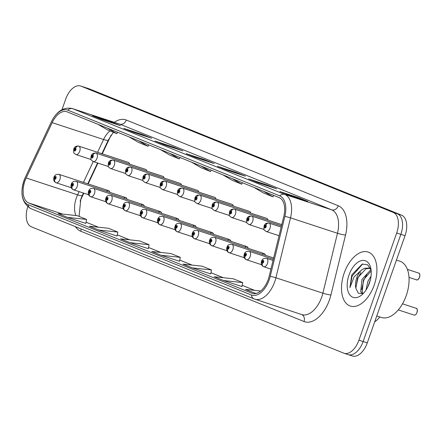 <?xml version="1.0" encoding="UTF-8"?>
<svg xmlns="http://www.w3.org/2000/svg" width="442" height="442" viewBox="0 0 442 442"><rect width="100%" height="100%" fill="white"/><g stroke="black" fill="none" stroke-linecap="round" stroke-linejoin="round"><path stroke-width="0.66" d="M267.979 220.088A4.442 2.525 -71.8 0 0 266.697 218.342A4.442 2.525 -71.8 0 0 266.686 218.342M250.68 213.094A4.442 2.525 -71.8 0 0 249.398 211.348A4.442 2.525 -71.8 0 0 249.387 211.342M233.382 206.099A4.442 2.525 -71.8 0 0 232.1 204.353A4.442 2.525 -71.8 0 0 232.089 204.348M216.083 199.099A4.442 2.525 -71.8 0 0 214.801 197.359A4.442 2.525 -71.8 0 0 214.79 197.353M198.784 192.104A4.442 2.525 -71.8 0 0 197.502 190.358A4.442 2.525 -71.8 0 0 197.491 190.353M181.485 185.11A4.442 2.525 -71.8 0 0 180.209 183.364A4.442 2.525 -71.8 0 0 180.192 183.358M164.186 178.109A4.442 2.525 -71.8 0 0 162.91 176.369A4.442 2.525 -71.8 0 0 162.894 176.364M146.888 171.115A4.442 2.525 -71.8 0 0 145.611 169.369A4.442 2.525 -71.8 0 0 145.595 169.369M129.589 164.12A4.442 2.525 -71.8 0 0 128.313 162.374A4.442 2.525 -71.8 0 0 128.296 162.369M265.46 255.299A4.442 2.525 -71.8 0 0 264.178 253.559A4.442 2.525 -71.8 0 0 262.117 254.205M248.161 248.305A4.442 2.525 -71.8 0 0 246.885 246.559A4.442 2.525 -71.8 0 0 244.818 247.211M230.862 241.31A4.442 2.525 -71.8 0 0 229.586 239.564A4.442 2.525 -71.8 0 0 227.519 240.21M213.563 234.31A4.442 2.525 -71.8 0 0 212.287 232.569A4.442 2.525 -71.8 0 0 210.221 233.216M196.265 227.315A4.442 2.525 -71.8 0 0 194.988 225.569A4.442 2.525 -71.8 0 0 192.922 226.221M178.966 220.32A4.442 2.525 -71.8 0 0 177.69 218.575A4.442 2.525 -71.8 0 0 175.623 219.221M161.667 213.326A4.442 2.525 -71.8 0 0 160.391 211.58A4.442 2.525 -71.8 0 0 158.324 212.226M144.368 206.326A4.442 2.525 -71.8 0 0 143.092 204.58A4.442 2.525 -71.8 0 0 141.026 205.232M127.069 199.331A4.442 2.525 -71.8 0 0 125.793 197.585A4.442 2.525 -71.8 0 0 123.727 198.237M109.771 192.336A4.442 2.525 -71.8 0 0 108.494 190.59A4.442 2.525 -71.8 0 0 106.428 191.237M83.814 193.176L81.162 198.828A23.691 13.453 -71.8 0 0 80.101 201.292M111.124 135.103A23.691 13.453 -71.8 0 0 110.356 136.644L102.284 153.844M97.942 163.092L88.157 183.922M379.761 316.936A17.768 10.089 108.2 0 1 374.711 321.804M374.197 285.101A28.426 16.144 -71.8 0 0 368.064 252.028A28.426 16.144 -71.8 0 0 344.224 272.979A28.426 16.144 -71.8 0 0 350.351 306.052A28.426 16.144 -71.8 0 0 374.197 285.101A28.426 16.144 -71.8 0 0 368.064 252.028A28.426 16.144 -71.8 0 0 344.224 272.979A28.426 16.144 -71.8 0 0 350.351 306.052A28.426 16.144 -71.8 0 0 374.197 285.101M268.244 279.421A18.951 10.763 108.2 0 1 252.349 293.389A18.951 10.763 108.2 0 1 251.962 293.245L28.642 202.928A18.951 10.763 108.2 0 1 26.183 177.977L52.156 122.655A18.951 10.763 108.2 0 1 66.808 111.727A18.951 10.763 108.2 0 1 67.201 111.87L279.156 197.596A18.951 10.763 108.2 0 1 283.797 216.337L269.184 276.256A18.951 10.763 108.2 0 1 268.244 279.421M269.217 279.814A20.791 11.807 -71.8 0 0 270.244 276.344L284.858 216.425A20.791 11.807 -71.8 0 0 279.764 195.861L67.808 110.141A20.791 11.807 -71.8 0 0 51.311 121.97L25.338 177.292A20.791 11.807 -71.8 0 0 28.028 204.657L251.349 294.98A20.791 11.807 -71.8 0 0 269.217 279.814M347.848 354.495A17.768 10.089 -71.8 0 0 348.213 354.628L352.379 355.992A17.768 10.089 -71.8 0 0 367.28 342.898L405.032 235.697A17.768 10.089 -71.8 0 0 401.563 215.16L89.317 88.875L85.146 87.505A17.768 10.089 -71.8 0 0 84.781 87.372A17.768 10.089 -71.8 0 1 85.146 87.505L397.397 213.795L85.146 87.505L80.98 86.14A17.768 10.089 -71.8 0 0 80.615 86.008A17.768 10.089 -71.8 0 0 65.709 99.102L61.985 109.688M405.032 235.697L400.866 234.332A17.768 10.089 -71.8 0 0 397.397 213.795A17.768 10.089 -71.8 0 1 400.866 234.332L363.114 341.533L400.866 234.332L396.695 232.967A17.768 10.089 -71.8 0 0 393.225 212.425L80.98 86.14M348.213 354.628A17.768 10.089 -71.8 0 0 363.114 341.533A17.768 10.089 -71.8 0 1 348.213 354.628L344.042 353.263A17.768 10.089 -71.8 0 0 358.943 340.163L396.695 232.967M85.825 223.409L67.477 217.398L86.599 219.447L85.825 223.409M117.047 236.039L98.704 230.022L117.826 232.078L117.047 236.039M129.926 242.652L149.053 244.702L139.683 240.918L120.561 238.862L129.926 242.652L148.274 248.653M223.602 280.537L242.724 282.593L233.359 278.803L214.237 276.753L223.602 280.537L241.951 286.538M192.375 267.913L211.503 269.963L202.132 266.172L183.01 264.123L192.375 267.913L210.723 273.913M161.153 255.283L180.275 257.332L170.91 253.542L151.783 251.492L161.153 255.283L179.502 261.283M27.78 206.828A17.768 10.089 -71.8 0 0 31.426 226.84L343.677 353.125A17.768 10.089 -71.8 0 0 344.042 353.263M123.782 128.412L142.313 134.49L151.678 138.28L133.153 132.202L123.782 128.412A4.74 3.895 112 0 1 123.987 128.489L133.252 132.235M92.56 115.787L111.086 121.859L120.456 125.65L101.925 119.572L92.56 115.787A4.74 3.895 112 0 1 92.759 115.859L102.03 119.611M217.458 166.303L235.989 172.374L245.354 176.165L226.823 170.087L217.458 166.303A4.74 3.895 112 0 1 217.663 166.374L226.928 170.126M248.68 178.927L267.211 185.005L276.582 188.795L258.051 182.717L248.68 178.927A4.74 3.895 112 0 1 248.885 179.004L258.156 182.75M279.908 191.557L298.438 197.635L307.803 201.419L289.278 195.347L279.908 191.557A4.74 3.895 112 0 1 280.112 191.635L289.377 195.381M155.009 141.042L173.54 147.12L182.905 150.904L164.374 144.832L155.009 141.042A4.74 3.895 112 0 1 155.214 141.12L164.479 144.865M186.231 153.672L204.762 159.744L214.132 163.534L195.602 157.463L186.231 153.672A4.74 3.895 112 0 1 186.436 153.744L195.701 157.496M117.826 232.078L108.461 228.287L89.334 226.238L98.704 230.022M86.599 219.447L77.234 215.657L58.112 213.608L67.477 217.398M260.703 291.013L245.459 289.377L255.907 293.521M204.762 159.744L204.535 160.391M173.54 147.12L173.314 147.761M298.438 197.635L298.212 198.276M267.211 185.005L266.985 185.646M235.989 172.374L235.763 173.021M111.086 121.859L110.859 122.506M142.313 134.49L142.086 135.13M180.275 257.332L179.496 261.294M211.503 269.963L210.723 273.924M242.724 282.593L241.945 286.554M254.83 293.168L256.548 293.35M149.053 244.702L148.274 248.669M191.557 162.17L201.121 167.75L210.486 171.54L211.232 170.126M200.922 165.954L210.486 171.54M222.785 174.794L232.343 180.38L241.713 184.17L242.454 182.75M232.149 178.585L241.713 184.17M254.006 187.425L263.57 193.01L272.935 196.8L273.681 195.381M263.377 191.215L272.935 196.8M160.33 149.54L169.894 155.125L179.264 158.91L180.005 157.496M169.7 153.324L179.264 158.91M129.108 136.91L138.672 142.495L148.037 146.285L148.783 144.865M138.473 140.7L148.037 146.285M97.881 124.279L107.445 129.865L116.815 133.655L117.555 132.235M107.251 128.07L116.815 133.655M89.317 88.875A17.768 10.089 -71.8 0 0 88.953 88.737L80.615 86.008M414.027 315.069A3.553 2.017 -71.8 0 0 416.994 312.45A3.553 2.017 -71.8 0 0 416.231 308.312C417.193 308.146 417.463 309.533 417.044 312.461C416.198 314.489 415.187 315.361 414.027 315.069L398.292 309.914M270.935 269.095L263.752 266.741A2.961 2.437 -72.4 0 1 262.355 263.167A1.481 0.84 -71.8 0 0 263.592 262.073A1.481 0.84 -71.8 0 0 263.299 260.36A1.481 0.84 -71.8 0 0 262.029 261.443A1.481 0.84 -71.8 0 0 262.283 263.139L262.598 262.31A0.591 0.337 108.2 0 1 262.996 261.194A0.591 0.337 108.2 0 1 262.625 262.321L262.355 263.167M262.283 263.139A2.961 2.431 116.4 0 0 263.283 266.548A2.961 2.431 116.4 0 0 263.526 266.653M407.375 269.382L418.9 273.162C419.812 273.195 420.027 274.554 419.563 277.25C418.254 279.576 417.248 280.443 416.535 279.852A3.553 2.017 -71.8 0 0 419.513 277.233A3.553 2.017 -71.8 0 0 418.9 273.162L418.922 273.173M418.773 273.123L407.369 269.371M265.852 225.166A2.961 2.431 -63.6 0 1 269.222 223.166L281.178 227.083L269.018 223.083A2.961 2.437 107.6 0 0 268.996 223.077A2.961 2.437 107.6 0 0 265.786 225.138A1.481 0.84 -71.8 0 0 264.548 226.232A1.481 0.84 -71.8 0 0 264.835 227.939A1.481 0.84 -71.8 0 0 266.112 226.862A1.481 0.84 -71.8 0 0 265.852 225.166L265.537 225.995A0.591 0.337 108.2 0 1 265.145 227.111A0.591 0.337 108.2 0 1 265.509 225.984L265.786 225.138M261.576 264.703L246.454 259.747A2.961 2.437 -72.4 0 1 245.056 256.172A1.481 0.84 -71.8 0 0 246.293 255.078A1.481 0.84 -71.8 0 0 246.001 253.365A1.481 0.84 -71.8 0 0 244.73 254.448A1.481 0.84 -71.8 0 0 244.984 256.145L245.299 255.316A0.591 0.337 108.2 0 1 245.697 254.2A0.591 0.337 108.2 0 1 245.327 255.327L245.056 256.172M244.984 256.145A2.961 2.431 116.4 0 0 245.984 259.553A2.961 2.431 116.4 0 0 246.227 259.653M244.277 257.708L229.16 252.752A2.961 2.437 -72.4 0 1 227.757 249.172A1.481 0.84 -71.8 0 0 228.995 248.084A1.481 0.84 -71.8 0 0 228.702 246.371A1.481 0.84 -71.8 0 0 227.431 247.448A1.481 0.84 -71.8 0 0 227.685 249.144L228 248.316A0.591 0.337 108.2 0 1 228.398 247.205A0.591 0.337 108.2 0 1 228.028 248.327L227.757 249.172M227.685 249.144A2.961 2.431 116.4 0 0 228.685 252.559A2.961 2.431 116.4 0 0 228.928 252.658M226.978 250.708L211.862 245.752A2.961 2.437 -72.4 0 1 210.458 242.177A1.481 0.84 -71.8 0 0 211.696 241.083A1.481 0.84 -71.8 0 0 211.403 239.371A1.481 0.84 -71.8 0 0 210.132 240.454A1.481 0.84 -71.8 0 0 210.386 242.15L210.701 241.321A0.591 0.337 108.2 0 1 211.099 240.205A0.591 0.337 108.2 0 1 210.729 241.332L210.458 242.177M210.386 242.15A2.961 2.431 116.4 0 0 211.387 245.564A2.961 2.431 116.4 0 0 211.63 245.664M209.679 243.713L194.563 238.757A2.961 2.437 -72.4 0 1 193.16 235.183A1.481 0.84 -71.8 0 0 194.397 234.089A1.481 0.84 -71.8 0 0 194.11 232.376A1.481 0.84 -71.8 0 0 192.834 233.459A1.481 0.84 -71.8 0 0 193.088 235.155L193.408 234.326A0.591 0.337 108.2 0 1 193.8 233.21A0.591 0.337 108.2 0 1 193.43 234.337L193.16 235.183M193.088 235.155A2.961 2.431 116.4 0 0 194.088 238.564A2.961 2.431 116.4 0 0 194.331 238.663M281.477 225.84L251.719 216.083A2.961 2.437 107.6 0 0 251.702 216.077A2.961 2.437 107.6 0 0 248.487 218.144A1.481 0.84 -71.8 0 0 247.249 219.232A1.481 0.84 -71.8 0 0 247.537 220.945A1.481 0.84 -71.8 0 0 248.813 219.867A1.481 0.84 -71.8 0 0 248.553 218.171L248.238 219A0.591 0.337 108.2 0 1 247.846 220.11A0.591 0.337 108.2 0 1 248.211 218.989L248.487 218.144M248.553 218.171A2.961 2.431 -63.6 0 1 251.923 216.166A4.442 2.525 108.2 0 1 252.686 221.254A4.442 2.525 108.2 0 1 248.962 224.53C245.984 222.32 246.575 223.359 246.774 219.011C247.382 216.834 249.023 215.856 251.702 216.077M281.477 225.856L251.923 216.166M231.254 211.171A2.961 2.431 -63.6 0 1 234.625 209.171L281.775 224.63L234.42 209.088A2.961 2.437 107.6 0 0 234.404 209.083A2.961 2.437 107.6 0 0 231.188 211.143A1.481 0.84 -71.8 0 0 229.95 212.237A1.481 0.84 -71.8 0 0 230.238 213.95A1.481 0.84 -71.8 0 0 231.514 212.867A1.481 0.84 -71.8 0 0 231.254 211.171L230.939 212A0.591 0.337 108.2 0 1 230.547 213.116A0.591 0.337 108.2 0 1 230.912 211.989L231.188 211.143M266.714 218.348L217.121 202.093A2.961 2.437 107.6 0 0 217.105 202.088A2.961 2.437 107.6 0 0 213.889 204.149A1.481 0.84 -71.8 0 0 212.652 205.243A1.481 0.84 -71.8 0 0 212.939 206.955A1.481 0.84 -71.8 0 0 214.215 205.873A1.481 0.84 -71.8 0 0 213.956 204.176L213.641 205.005A0.591 0.337 108.2 0 1 213.248 206.121A0.591 0.337 108.2 0 1 213.613 204.994L213.889 204.149M213.956 204.176A2.961 2.431 -63.6 0 1 217.326 202.176A4.442 2.525 108.2 0 1 218.088 207.265A4.442 2.525 108.2 0 1 214.364 210.536C211.387 208.326 211.978 209.364 212.177 205.016C212.784 202.839 214.425 201.861 217.105 202.088M266.891 218.425L217.326 202.176M376.772 315.958L381.391 317.472A29.614 16.813 -71.8 0 0 406.231 295.648A29.614 16.813 -71.8 0 0 399.839 261.194L396.446 260.084M366.026 290.018L367.888 281.344L371.037 276.162M367.805 286.913L370.402 279.714M362.153 293.77L360.705 291.449L362.004 279.416L370.363 270.233L371.076 269.996M362.937 293.46L362.175 291.935L363.479 279.897L371.175 271.001M371.031 269.664L367.517 264.741L362.175 264.112L351.799 274.852L349.92 287.632L354.169 276.764L361.291 270.261A13.387 7.602 -71.8 0 0 356.782 277.703A13.387 7.602 -71.8 0 0 355.86 288.223L357.595 277.968L365.954 268.786L369.506 268.382M361.291 270.261L364.484 268.305L368.783 268.09L370.926 269.36M369.39 283.156A19.31 10.967 -71.8 0 0 370.755 268.112A19.31 10.967 -71.8 0 0 360.865 260.752A19.31 10.967 -71.8 0 0 349.031 274.918A19.31 10.967 -71.8 0 0 349.44 294.361A19.31 10.967 -71.8 0 0 362.042 294.681A19.31 10.967 -71.8 0 0 369.39 283.156M355.86 288.223L358.318 293.239L362.888 293.482M349.92 287.632L352.136 276.018L362.6 264.001M355.793 287.676L358.02 277.946L360.948 272.543M361.678 289.604L363.904 279.874L366.832 274.471M368.634 285.107L369.96 281.399M192.38 236.719L177.264 231.763A2.961 2.437 -72.4 0 1 175.861 228.183A1.481 0.84 -71.8 0 0 177.098 227.094A1.481 0.84 -71.8 0 0 176.811 225.381A1.481 0.84 -71.8 0 0 175.535 226.459A1.481 0.84 -71.8 0 0 175.794 228.155L176.109 227.326A0.591 0.337 108.2 0 1 176.502 226.216A0.591 0.337 108.2 0 1 176.131 227.337L175.861 228.183M175.794 228.155A2.961 2.431 116.4 0 0 176.794 231.569A2.961 2.431 116.4 0 0 177.032 231.669M175.082 229.718L159.965 224.763A2.961 2.437 -72.4 0 1 158.562 221.188A1.481 0.84 -71.8 0 0 159.8 220.094A1.481 0.84 -71.8 0 0 159.512 218.387A1.481 0.84 -71.8 0 0 158.236 219.464A1.481 0.84 -71.8 0 0 158.496 221.16L158.811 220.331A0.591 0.337 108.2 0 1 159.203 219.215A0.591 0.337 108.2 0 1 158.838 220.343L158.562 221.188M158.496 221.16A2.961 2.431 116.4 0 0 159.496 224.575A2.961 2.431 116.4 0 0 159.733 224.674M157.783 222.724L142.667 217.768A2.961 2.437 -72.4 0 1 141.263 214.193A1.481 0.84 -71.8 0 0 142.501 213.099A1.481 0.84 -71.8 0 0 142.213 211.387A1.481 0.84 -71.8 0 0 140.937 212.469A1.481 0.84 -71.8 0 0 141.197 214.166L141.512 213.337A0.591 0.337 108.2 0 1 141.904 212.221A0.591 0.337 108.2 0 1 141.539 213.348L141.512 213.337M141.197 214.166A2.961 2.431 116.4 0 0 142.197 217.575A2.961 2.431 116.4 0 0 142.435 217.679M141.539 213.348L141.263 214.193M249.415 211.353L199.823 195.093A2.961 2.437 107.6 0 0 199.806 195.088A2.961 2.437 107.6 0 0 196.591 197.154A1.481 0.84 -71.8 0 0 195.353 198.243A1.481 0.84 -71.8 0 0 195.64 199.955A1.481 0.84 -71.8 0 0 196.917 198.878A1.481 0.84 -71.8 0 0 196.657 197.182L196.342 198.01A0.591 0.337 108.2 0 1 195.95 199.121A0.591 0.337 108.2 0 1 196.32 197.999L196.591 197.154M196.657 197.182A2.961 2.431 -63.6 0 1 200.027 195.176A4.442 2.525 108.2 0 1 200.795 200.265A4.442 2.525 108.2 0 1 197.066 203.541C194.088 201.331 194.684 202.37 194.878 198.022C195.486 195.845 197.126 194.867 199.806 195.088M249.592 211.425L200.027 195.176M232.116 204.359L182.524 188.099A2.961 2.437 107.6 0 0 182.507 188.093A2.961 2.437 107.6 0 0 179.292 190.154A1.481 0.84 -71.8 0 0 178.054 191.248A1.481 0.84 -71.8 0 0 178.341 192.961A1.481 0.84 -71.8 0 0 179.618 191.878A1.481 0.84 -71.8 0 0 179.364 190.182L179.043 191.01A0.591 0.337 108.2 0 1 178.651 192.126A0.591 0.337 108.2 0 1 179.021 190.999L179.292 190.154M179.364 190.182A2.961 2.431 -63.6 0 1 182.728 188.181A4.442 2.525 108.2 0 1 183.496 193.27A4.442 2.525 108.2 0 1 179.767 196.546C176.789 194.336 177.386 195.375 177.579 191.027C178.187 188.845 179.828 187.872 182.507 188.093M232.293 204.431L182.728 188.181M214.818 197.359L165.225 181.104A2.961 2.437 107.6 0 0 165.209 181.098A2.961 2.437 107.6 0 0 161.993 183.159A1.481 0.84 -71.8 0 0 160.755 184.253A1.481 0.84 -71.8 0 0 161.048 185.966A1.481 0.84 -71.8 0 0 162.319 184.883A1.481 0.84 -71.8 0 0 162.065 183.187L161.75 184.016A0.591 0.337 108.2 0 1 161.352 185.132A0.591 0.337 108.2 0 1 161.722 184.005L161.993 183.159M162.065 183.187A2.961 2.431 -63.6 0 1 165.43 181.187A4.442 2.525 108.2 0 1 166.198 186.275A4.442 2.525 108.2 0 1 162.468 189.546C159.49 187.336 160.087 188.38 160.28 184.027C160.888 181.85 162.529 180.872 165.209 181.098M214.994 197.436L165.43 181.187M140.484 215.729L125.368 210.773A2.961 2.437 -72.4 0 1 123.964 207.193A1.481 0.84 -71.8 0 0 125.202 206.105A1.481 0.84 -71.8 0 0 124.915 204.392A1.481 0.84 -71.8 0 0 123.638 205.469A1.481 0.84 -71.8 0 0 123.898 207.165L124.213 206.342A0.591 0.337 108.2 0 1 124.605 205.226A0.591 0.337 108.2 0 1 124.241 206.353L123.964 207.193M123.898 207.165A2.961 2.431 116.4 0 0 124.898 210.58A2.961 2.431 116.4 0 0 125.136 210.679M123.185 208.729L108.069 203.773A2.961 2.437 -72.4 0 1 106.666 200.198A1.481 0.84 -71.8 0 0 107.903 199.104A1.481 0.84 -71.8 0 0 107.616 197.397A1.481 0.84 -71.8 0 0 106.34 198.475A1.481 0.84 -71.8 0 0 106.599 200.171L106.914 199.342A0.591 0.337 108.2 0 1 107.307 198.226A0.591 0.337 108.2 0 1 106.942 199.353L106.666 200.198M106.599 200.171A2.961 2.431 116.4 0 0 107.599 203.585A2.961 2.431 116.4 0 0 107.837 203.685M105.887 201.734L90.77 196.778A2.961 2.437 -72.4 0 1 89.367 193.204A1.481 0.84 -71.8 0 0 90.604 192.11A1.481 0.84 -71.8 0 0 90.317 190.397A1.481 0.84 -71.8 0 0 89.041 191.48A1.481 0.84 -71.8 0 0 89.301 193.176L89.615 192.347A0.591 0.337 108.2 0 1 90.008 191.231A0.591 0.337 108.2 0 1 89.643 192.358L89.367 193.204M89.301 193.176A2.961 2.431 116.4 0 0 90.301 196.585A2.961 2.431 116.4 0 0 90.538 196.69M88.588 194.74L73.471 189.784A2.961 2.437 -72.4 0 1 72.068 186.209A1.481 0.84 -71.8 0 0 73.306 185.115A1.481 0.84 -71.8 0 0 73.018 183.402A1.481 0.84 -71.8 0 0 71.742 184.485A1.481 0.84 -71.8 0 0 72.002 186.181L72.317 185.353A0.591 0.337 108.2 0 1 72.709 184.237A0.591 0.337 108.2 0 1 72.344 185.364L72.068 186.209M72.002 186.181A2.961 2.431 116.4 0 0 73.002 189.59A2.961 2.431 116.4 0 0 73.239 189.69M71.289 187.739L56.173 182.784A2.961 2.437 -72.4 0 1 54.769 179.209A1.481 0.84 -71.8 0 0 56.007 178.115A1.481 0.84 -71.8 0 0 55.72 176.408A1.481 0.84 -71.8 0 0 54.449 177.485A1.481 0.84 -71.8 0 0 54.703 179.181L55.018 178.353A0.591 0.337 108.2 0 1 55.41 177.236A0.591 0.337 108.2 0 1 55.046 178.364L55.018 178.353M54.703 179.181A2.961 2.431 116.4 0 0 55.703 182.596A2.961 2.431 116.4 0 0 55.946 182.695M55.046 178.364L54.769 179.209M197.519 190.364L147.926 174.104A2.961 2.437 107.6 0 0 147.91 174.098A2.961 2.437 107.6 0 0 144.694 176.165A1.481 0.84 -71.8 0 0 143.457 177.259A1.481 0.84 -71.8 0 0 143.749 178.966A1.481 0.84 -71.8 0 0 145.02 177.888A1.481 0.84 -71.8 0 0 144.766 176.192L144.451 177.021A0.591 0.337 108.2 0 1 144.053 178.137A0.591 0.337 108.2 0 1 144.423 177.01L144.694 176.165M144.766 176.192A2.961 2.431 -63.6 0 1 148.131 174.187A4.442 2.525 108.2 0 1 148.899 179.281A4.442 2.525 108.2 0 1 145.169 182.552C142.191 180.342 142.788 181.38 142.981 177.032C143.589 174.855 145.23 173.877 147.91 174.098M197.696 190.436L148.131 174.187M180.22 183.369L130.628 167.109A2.961 2.437 107.6 0 0 130.611 167.104A2.961 2.437 107.6 0 0 127.395 169.17A1.481 0.84 -71.8 0 0 126.158 170.258A1.481 0.84 -71.8 0 0 126.451 171.971A1.481 0.84 -71.8 0 0 127.721 170.894A1.481 0.84 -71.8 0 0 127.467 169.198L127.152 170.021A0.591 0.337 108.2 0 1 126.755 171.137A0.591 0.337 108.2 0 1 127.125 170.01L127.395 169.17M127.467 169.198A2.961 2.431 -63.6 0 1 130.832 167.192A4.442 2.525 108.2 0 1 131.6 172.281A4.442 2.525 108.2 0 1 127.871 175.557C124.893 173.347 125.489 174.386 125.683 170.037C126.29 167.861 127.931 166.883 130.611 167.104M180.397 183.441L130.832 167.192M162.921 176.369L113.329 160.114A2.961 2.437 107.6 0 0 113.312 160.109A2.961 2.437 107.6 0 0 110.097 162.17A1.481 0.84 -71.8 0 0 108.859 163.264A1.481 0.84 -71.8 0 0 109.152 164.977A1.481 0.84 -71.8 0 0 110.423 163.894A1.481 0.84 -71.8 0 0 110.168 162.197L109.854 163.026A0.591 0.337 108.2 0 1 109.456 164.142A0.591 0.337 108.2 0 1 109.826 163.015L110.097 162.17M110.168 162.197A2.961 2.431 -63.6 0 1 113.533 160.197A4.442 2.525 108.2 0 1 114.301 165.286A4.442 2.525 108.2 0 1 110.572 168.557C107.594 166.347 108.191 167.391 108.384 163.037C108.992 160.86 110.633 159.882 113.312 160.109M163.098 176.446L113.533 160.197M145.622 169.374L96.03 153.12A2.961 2.437 107.6 0 0 96.013 153.114A2.961 2.437 107.6 0 0 92.798 155.175A1.481 0.84 -71.8 0 0 91.56 156.269A1.481 0.84 -71.8 0 0 91.853 157.976A1.481 0.84 -71.8 0 0 93.124 156.899A1.481 0.84 -71.8 0 0 92.87 155.203L92.555 156.032A0.591 0.337 108.2 0 1 92.157 157.148A0.591 0.337 108.2 0 1 92.527 156.02L92.798 155.175M92.87 155.203A2.961 2.431 -63.6 0 1 96.234 153.203A4.442 2.525 108.2 0 1 97.002 158.291A4.442 2.525 108.2 0 1 93.273 161.562C90.295 159.352 90.892 160.391 91.085 156.043C91.693 153.866 93.334 152.888 96.013 153.114M145.799 169.452L96.234 153.203M128.324 162.38L78.731 146.12A2.961 2.437 107.6 0 0 78.715 146.114A2.961 2.437 107.6 0 0 75.499 148.18A1.481 0.84 -71.8 0 0 74.262 149.269A1.481 0.84 -71.8 0 0 74.554 150.982A1.481 0.84 -71.8 0 0 75.825 149.904A1.481 0.84 -71.8 0 0 75.571 148.208L75.256 149.037A0.591 0.337 108.2 0 1 74.858 150.147A0.591 0.337 108.2 0 1 75.228 149.026L75.499 148.18M75.571 148.208A2.961 2.431 -63.6 0 1 78.936 146.203A4.442 2.525 108.2 0 1 79.704 151.291A4.442 2.525 108.2 0 1 75.974 154.567C72.996 152.357 73.593 153.396 73.786 149.048C74.394 146.871 76.035 145.893 78.715 146.114M128.5 162.452L78.936 146.203M26.183 177.977L77.604 194.834A18.951 10.763 -71.8 0 0 76.361 197.872A18.951 10.763 -71.8 0 0 75.98 215.525M79.107 191.629L77.604 194.834A10.658 1.856 25.1 0 0 82.334 195.381L80.798 199.143L79.068 216.398M251.962 293.245L252.747 293.505M114.29 122.307A29.614 16.813 108.2 0 1 126.324 120.042L338.285 205.768A29.614 16.813 108.2 0 1 345.534 235.056L330.925 294.974A29.614 16.813 108.2 0 1 304.013 321.522L80.693 231.199A5.923 4.873 112 0 0 81.09 228.945M80.693 231.199A29.614 16.813 108.2 0 1 75.477 226.674M67.808 110.141A5.923 4.873 -68 0 1 72.753 108.71L284.709 194.436A23.691 13.453 108.2 0 1 290.51 217.867L275.902 277.786A23.691 13.453 108.2 0 1 274.725 281.736A23.691 13.453 108.2 0 1 254.857 299.195A23.691 13.453 108.2 0 1 254.371 299.019A5.923 4.873 -68 0 1 254.117 298.925A5.923 4.873 -68 0 1 251.349 294.98M28.028 204.657A5.923 4.873 112 0 0 30.796 208.607L254.117 298.925L301.831 314.594A23.691 13.453 -71.8 0 0 321.699 297.134A23.691 13.453 -71.8 0 0 322.875 293.184L337.484 233.266A23.691 13.453 -71.8 0 0 331.682 209.834L119.727 124.108A23.691 13.453 -71.8 0 0 119.241 123.931L72.267 108.533A23.691 13.453 108.2 0 1 72.753 108.71L119.727 124.108A5.923 4.873 112 0 0 126.324 120.042M270.244 276.344A5.923 0.663 -166.3 0 1 275.902 277.786L322.875 293.184A5.923 0.663 13.7 0 0 330.925 294.974M338.285 205.768A5.923 4.873 112 0 1 331.682 209.834L284.709 194.436A5.923 4.873 112 0 0 279.764 195.861M345.534 235.056A5.923 0.663 13.7 0 1 337.484 233.266L290.51 217.867A5.923 0.663 -166.3 0 0 284.858 216.425M358.943 340.163L367.28 342.898M393.225 212.425L401.563 215.16M304.013 321.522A5.923 4.873 112 0 0 301.693 314.549M109.97 130.887A18.951 10.763 -71.8 0 0 103.577 139.512L97.577 152.297M52.156 122.655L103.577 139.512A10.658 1.856 25.1 0 0 108.307 140.059L101.898 153.717M93.234 161.551L83.45 182.38M28.642 202.928L62.731 214.105M86.057 222.21L98.422 227.21M117.285 234.84L129.65 239.84M148.506 247.465L160.877 252.47M192.16 265.101L179.739 260.078L192.099 265.095M210.956 272.725L223.326 277.725M242.183 285.355L254.548 290.355M417.259 309.726A3.437 1.95 108.2 0 1 417.027 312.45M273.046 260.437L266.509 258.294A4.442 2.525 108.2 0 1 267.465 263.465A4.442 2.525 108.2 0 1 263.752 266.741M417.027 312.455A3.437 1.95 108.2 0 1 415.684 314.533M419.778 274.515A3.437 1.95 108.2 0 1 419.546 277.239A3.437 1.95 108.2 0 1 418.198 279.322M269.222 223.166A4.442 2.525 108.2 0 1 269.985 228.254A4.442 2.525 108.2 0 1 266.261 231.525C263.283 229.315 263.874 230.354 264.073 226.006C264.681 223.829 266.322 222.851 268.996 223.077M273.344 259.211L249.211 251.299A4.442 2.525 108.2 0 1 250.172 256.471A4.442 2.525 108.2 0 1 246.454 259.747M273.642 257.984L231.912 244.304A4.442 2.525 108.2 0 1 232.873 249.47A4.442 2.525 108.2 0 1 229.16 252.752M264.178 253.559L214.613 237.31A4.442 2.525 108.2 0 1 215.574 242.476A4.442 2.525 108.2 0 1 211.862 245.752M246.885 246.559L197.314 230.31A4.442 2.525 108.2 0 1 198.276 235.481A4.442 2.525 108.2 0 1 194.563 238.757M234.625 209.171A4.442 2.525 108.2 0 1 235.387 214.26A4.442 2.525 108.2 0 1 231.663 217.536C228.685 215.32 229.276 216.365 229.475 212.016C230.083 209.834 231.724 208.862 234.404 209.083M229.586 239.564L180.016 223.315A4.442 2.525 108.2 0 1 180.977 228.481A4.442 2.525 108.2 0 1 177.264 231.763M212.287 232.569L162.717 216.32A4.442 2.525 108.2 0 1 163.678 221.486A4.442 2.525 108.2 0 1 159.965 224.763M194.988 225.569L145.418 209.32A4.442 2.525 108.2 0 1 146.379 214.492A4.442 2.525 108.2 0 1 142.667 217.768M177.69 218.575L128.119 202.325A4.442 2.525 108.2 0 1 129.081 207.491A4.442 2.525 108.2 0 1 125.368 210.773M160.391 211.58L110.82 195.331A4.442 2.525 108.2 0 1 111.782 200.497A4.442 2.525 108.2 0 1 108.069 203.773M143.092 204.58L93.522 188.331A4.442 2.525 108.2 0 1 94.483 193.502A4.442 2.525 108.2 0 1 90.77 196.778M125.793 197.585L76.223 181.336A4.442 2.525 108.2 0 1 77.184 186.507A4.442 2.525 108.2 0 1 73.471 189.784M108.494 190.59L58.924 174.341A4.442 2.525 108.2 0 1 59.885 179.507A4.442 2.525 108.2 0 1 56.173 182.784M72.267 108.533C63.714 106.743 56.731 111.196 51.327 121.887L25.354 177.209C19.437 192.043 21.249 202.508 30.796 208.607M113.356 132.257L108.307 140.059M97.555 162.965L87.77 183.795M83.427 193.049L82.334 195.381M86.063 222.193L98.483 227.216M117.285 234.824L129.71 239.846M148.512 247.448L160.932 252.476M210.961 272.708L223.381 277.731M242.188 285.339L254.609 290.361M416.231 308.312L402.513 303.814M266.509 258.294C263.813 258.051 262.161 259.023 261.553 261.216C260.83 263.614 261.41 265.388 263.283 266.548M416.535 279.852L408.988 277.383M279.068 235.724L266.261 231.525M249.211 251.299C246.514 251.056 244.862 252.028 244.255 254.222C243.531 256.614 244.111 258.393 245.984 259.553M231.912 244.304C229.216 244.056 227.564 245.034 226.956 247.227C226.232 249.62 226.812 251.399 228.685 252.559M214.613 237.31C211.917 237.061 210.265 238.034 209.657 240.227C208.933 242.625 209.514 244.398 211.387 245.564M197.314 230.31C194.618 230.067 192.966 231.039 192.358 233.232C191.635 235.625 192.215 237.404 194.088 238.564M264.095 229.492L248.962 224.53M246.796 222.492L231.663 217.536M229.497 215.497L214.364 210.536M180.016 223.315C177.319 223.066 175.667 224.044 175.06 226.238C174.336 228.63 174.916 230.409 176.794 231.569M162.717 216.32C160.021 216.072 158.369 217.044 157.761 219.238C157.037 221.635 157.617 223.414 159.496 224.575M145.418 209.32C142.722 209.077 141.07 210.049 140.462 212.243C139.738 214.635 140.318 216.414 142.197 217.575M212.199 208.502L197.066 203.541M194.9 201.502L179.767 196.546M177.601 194.508L162.468 189.546M128.119 202.325C125.423 202.082 123.771 203.055 123.163 205.248C122.44 207.641 123.02 209.42 124.898 210.58M110.82 195.331C108.124 195.082 106.472 196.06 105.865 198.254C105.146 200.646 105.721 202.425 107.599 203.585M93.522 188.331C90.825 188.088 89.174 189.06 88.566 191.253C87.847 193.651 88.422 195.425 90.301 196.585M76.223 181.336C73.527 181.093 71.875 182.065 71.267 184.259C70.549 186.651 71.123 188.43 73.002 189.59M58.924 174.341C56.228 174.093 54.576 175.071 53.968 177.264C53.25 179.656 53.825 181.435 55.703 182.596M160.302 187.513L145.169 182.552M143.004 180.518L127.871 175.557M125.705 173.518L110.572 168.557M108.406 166.523L93.273 161.562M91.107 159.529L75.974 154.567"/></g></svg>
